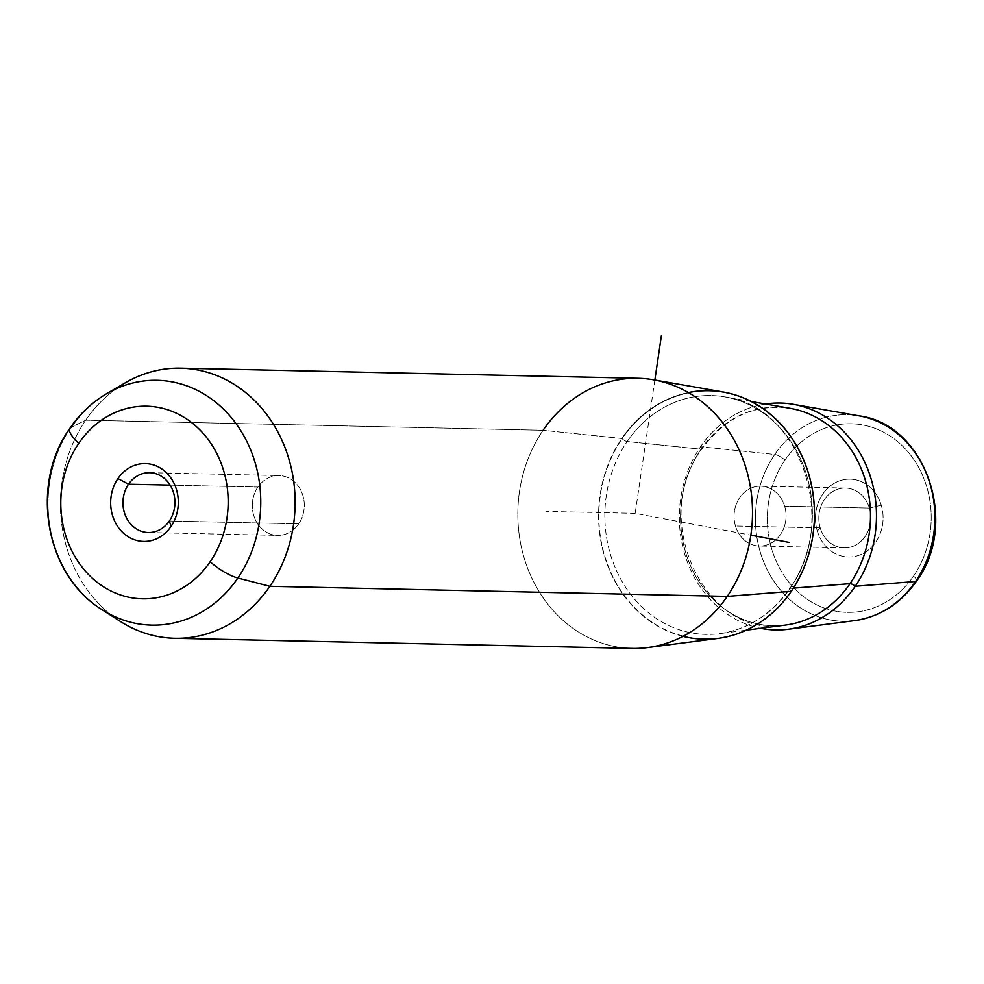 <?xml version="1.0" encoding="UTF-8"?>
<svg xmlns="http://www.w3.org/2000/svg" width="984" height="984" viewBox="0 0 984 984"><rect width="100%" height="100%" fill="white"/><g stroke="black" fill="none" stroke-linecap="round" stroke-linejoin="round"><path stroke-width="0.74" stroke-dasharray="4.92 3.69" d="M170.146 485.112L257.906 487.055A29.926 26.002 -88.7 0 0 254.77 518.334A29.926 26.002 -88.7 0 0 277.648 535.382A29.926 26.002 -88.7 0 0 298.705 523.857L169.346 521.003L298.705 523.857A29.926 26.002 91.3 0 1 262.187 529.06A29.926 26.002 91.3 0 1 257.906 487.055A29.926 26.002 91.3 0 1 294.425 481.865A29.926 26.002 91.3 0 1 298.705 523.857A29.926 26.002 -88.7 0 0 301.854 492.59A29.926 26.002 -88.7 0 0 278.964 475.543A29.926 26.002 -88.7 0 0 257.906 487.055L170.146 485.112M820.238 527.891L735.479 526.01A29.926 26.002 91.3 0 1 760.73 486.182A29.926 26.002 91.3 0 1 784.654 506.182L869.401 508.052A29.926 26.002 -88.7 0 0 845.477 488.052A29.926 26.002 -88.7 0 0 820.238 527.891A29.926 26.002 -88.7 0 0 844.161 547.891A29.926 26.002 -88.7 0 0 869.401 508.052L784.654 506.182A29.926 26.002 -88.7 0 0 751.604 487.867A29.926 26.002 -88.7 0 0 735.479 526.01A29.926 26.002 -88.7 0 0 768.529 544.337A29.926 26.002 -88.7 0 0 784.654 506.182A29.926 26.002 91.3 0 1 759.402 546.022A29.926 26.002 91.3 0 1 735.479 526.01L820.238 527.891L817.298 530.966A38.929 33.825 -88.7 0 0 860.287 554.804A38.929 33.825 -88.7 0 0 881.258 505.173L869.401 508.052A29.926 26.002 91.3 0 1 853.276 546.206A29.926 26.002 91.3 0 1 820.238 527.891A29.926 26.002 91.3 0 1 836.363 489.737A29.926 26.002 91.3 0 1 869.401 508.052L881.258 505.173A38.929 33.825 -88.7 0 0 838.27 481.336A38.929 33.825 -88.7 0 0 817.298 530.966L820.238 527.891M718.013 638.395A124.279 107.945 91.3 0 1 612.023 575.652A124.279 107.945 91.3 0 1 621.814 438.495L543.082 430.279L621.814 438.495A124.279 107.945 91.3 0 1 723.449 392.062M116.063 388.803A135.079 117.342 -88.7 0 0 85.694 420.18L543.082 430.279A135.079 117.342 -88.7 0 0 532.43 579.355A135.079 117.342 -88.7 0 0 647.632 647.558M632.183 648.394A135.079 117.342 91.3 0 1 528.925 571.446A135.079 117.342 91.3 0 1 543.082 430.279A135.079 117.342 91.3 0 1 638.149 378.299M543.082 430.279L85.694 420.18A135.079 117.342 -88.7 0 0 111.069 614.84M784.986 460.082A94.304 81.918 -88.7 0 0 798.504 592.442A94.304 81.918 -88.7 0 0 913.57 576.058A94.304 81.918 -88.7 0 0 900.065 443.71A94.304 81.918 -88.7 0 0 784.986 460.082A9.004 2.681 34.3 0 0 774.74 454.473A103.283 89.716 91.3 0 1 859.204 415.875A103.283 89.716 -88.7 0 0 774.74 454.473L700.559 446.724L774.74 454.473A103.283 89.716 -88.7 0 0 766.597 568.457A103.283 89.716 -88.7 0 0 854.69 620.609A103.283 89.716 91.3 0 1 766.597 568.457A103.283 89.716 91.3 0 1 774.74 454.473A9.004 2.681 -145.7 0 1 784.986 460.082A94.304 81.918 91.3 0 1 900.065 443.71A94.304 81.918 91.3 0 1 913.57 576.058A94.304 81.918 91.3 0 1 798.504 592.442A94.304 81.918 91.3 0 1 784.986 460.082M817.298 530.966A38.929 33.825 91.3 0 1 838.27 481.336A38.929 33.825 91.3 0 1 881.258 505.173A38.929 33.825 91.3 0 1 860.287 554.804A38.929 33.825 91.3 0 1 817.298 530.966M765.54 404.018A113.468 98.56 -88.7 0 0 700.559 446.724A113.468 98.56 -88.7 0 0 760.595 628.309A113.468 98.56 91.3 0 1 700.559 446.724A4.502 1.341 -145.7 0 1 701.826 448.999A4.502 1.341 -145.7 0 1 701.002 449.221L627.177 441.521A119.445 103.75 91.3 0 1 724.851 396.884A119.445 103.75 91.3 0 1 790.029 588.407A4.502 1.341 34.3 0 0 789.537 588.641A4.502 1.341 34.3 0 0 791.025 591.126A123.935 107.662 91.3 0 1 639.797 612.651A123.935 107.662 91.3 0 1 622.048 438.704A123.935 107.662 91.3 0 1 773.276 417.191A123.935 107.662 91.3 0 1 791.025 591.126A123.935 107.662 -88.7 0 0 773.276 417.191A123.935 107.662 -88.7 0 0 622.048 438.704A4.502 1.341 34.3 0 0 627.177 441.521A4.502 1.341 -145.7 0 1 622.048 438.704A123.935 107.662 -88.7 0 0 639.797 612.651A123.935 107.662 -88.7 0 0 791.025 591.126A4.502 1.341 -145.7 0 1 789.537 588.641A4.502 1.341 -145.7 0 1 790.029 588.407A119.445 103.75 91.3 0 1 719.624 633.647A119.445 103.75 91.3 0 1 617.755 573.328A119.445 103.75 91.3 0 1 627.177 441.521A119.445 103.75 -88.7 0 0 617.755 573.328A119.445 103.75 -88.7 0 0 719.624 633.647A119.445 103.75 -88.7 0 0 790.029 588.407L793.362 588.149L790.029 588.407A119.445 103.75 -88.7 0 0 724.851 396.884A119.445 103.75 -88.7 0 0 627.177 441.521L701.002 449.221A109.322 94.956 91.3 0 1 790.398 408.372A109.322 94.956 -88.7 0 0 701.002 449.221A109.322 94.956 -88.7 0 0 692.379 569.859A109.322 94.956 -88.7 0 0 785.613 625.061A109.322 94.956 91.3 0 1 692.379 569.859A109.322 94.956 91.3 0 1 701.002 449.221A4.502 1.341 34.3 0 0 701.826 448.999A4.502 1.341 34.3 0 0 700.559 446.724A113.468 98.56 91.3 0 1 765.54 404.018M916.547 581.04A9.004 2.681 34.3 0 0 913.57 576.058A9.004 2.681 -145.7 0 1 916.547 581.04M120.036 621.236A135.079 117.342 91.3 0 1 85.694 420.18L70.946 427.437L85.694 420.18A135.079 117.342 91.3 0 1 125.312 382.801M69.889 428.323A27.011 8.032 -145.7 0 1 70.946 427.437A122.434 106.346 -88.7 0 0 102.065 609.674A122.434 106.346 91.3 0 1 70.946 427.437A122.434 106.346 91.3 0 1 106.838 393.563M688.357 392.554A124.279 107.945 -88.7 0 0 621.814 438.495A124.279 107.945 -88.7 0 0 682.97 636.353M654.852 380.045L635.172 513.341L750.854 535.173M635.172 513.341L545.948 511.373M148.289 532.529L277.648 535.382M845.477 488.052L760.73 486.182M844.161 547.891L759.402 546.022M149.605 472.677L278.964 475.543M751.309 401.521L724.851 396.884C799.967 405.74 839.672 521.803 789.537 588.641C771.296 614.483 747.988 629.489 719.624 633.647L746.266 630.178M785.613 625.061C706.721 640.707 648.161 519.552 701.826 448.999C725.269 417.031 754.802 403.489 790.398 408.372"/><path stroke-width="1.48" d="M128.547 484.202L170.146 485.112L128.547 484.202L117.945 478.568A38.929 33.825 91.3 0 1 165.447 471.803A38.929 33.825 91.3 0 1 171.032 526.44L169.346 521.003A29.926 26.002 91.3 0 1 148.289 532.529A29.926 26.002 91.3 0 1 125.411 515.481A29.926 26.002 91.3 0 1 128.547 484.202A29.926 26.002 -88.7 0 0 132.828 526.206A29.926 26.002 -88.7 0 0 169.346 521.003A29.926 26.002 -88.7 0 0 165.066 478.999A29.926 26.002 -88.7 0 0 128.547 484.202A29.926 26.002 91.3 0 1 149.605 472.677A29.926 26.002 91.3 0 1 172.483 489.724A29.926 26.002 91.3 0 1 169.346 521.003L171.032 526.44A38.929 33.825 91.3 0 1 123.517 533.205A38.929 33.825 91.3 0 1 117.945 478.568L128.547 484.202M653.548 379.812L723.449 392.062A124.279 107.945 91.3 0 1 791.259 591.335L727.25 596.402A135.079 117.342 -88.7 0 0 653.548 379.812A135.079 117.342 -88.7 0 0 543.082 430.279M647.632 647.558A135.079 117.342 -88.7 0 0 727.25 596.402L791.259 591.335A124.279 107.945 91.3 0 1 718.013 638.395L647.632 647.558M180.761 368.188L638.149 378.299A135.079 117.342 91.3 0 1 741.419 455.235A135.079 117.342 91.3 0 1 727.25 596.402L269.862 586.304A135.079 117.342 -88.7 0 0 284.032 445.137A135.079 117.342 -88.7 0 0 180.761 368.188A135.079 117.342 -88.7 0 0 116.063 388.803M111.069 614.84A135.079 117.342 -88.7 0 0 174.795 638.284A135.079 117.342 -88.7 0 0 269.862 586.304L727.25 596.402A135.079 117.342 91.3 0 1 632.183 648.394L174.795 638.284M788.381 629.243A113.468 98.56 -88.7 0 0 855.256 586.267A113.468 98.56 91.3 0 1 760.595 628.309A113.468 98.56 -88.7 0 0 788.381 629.243L854.69 620.609C880.065 616.808 900.692 603.61 916.547 581.04C959.523 523.513 925.907 424.424 859.204 415.875A103.283 89.716 91.3 0 1 915.563 581.495L855.256 586.267A113.468 98.56 -88.7 0 0 793.35 404.326A113.468 98.56 -88.7 0 0 765.54 404.018A113.468 98.56 91.3 0 1 863.743 460.094A113.468 98.56 91.3 0 1 855.256 586.267L915.563 581.495A103.283 89.716 91.3 0 1 854.69 620.609A103.283 89.716 -88.7 0 0 915.563 581.495A9.004 2.681 34.3 0 0 916.547 581.04A9.004 2.681 -145.7 0 1 915.563 581.495A103.283 89.716 -88.7 0 0 859.204 415.875L793.35 404.326M237.87 578.014A122.434 106.346 -88.7 0 0 236.91 424.867A122.434 106.346 -88.7 0 0 106.838 393.563A122.434 106.346 -88.7 0 0 70.946 427.437A27.011 8.032 34.3 0 0 69.889 428.323A27.011 8.032 34.3 0 0 78.806 443.267A96.346 83.689 91.3 0 1 196.357 426.539A96.346 83.689 91.3 0 1 210.158 561.741A96.346 83.689 91.3 0 1 92.607 578.469A96.346 83.689 91.3 0 1 78.806 443.267A96.346 83.689 -88.7 0 0 92.607 578.469A96.346 83.689 -88.7 0 0 210.158 561.741A27.011 8.032 34.3 0 0 237.87 578.014L269.862 586.304L237.87 578.014A122.434 106.346 91.3 0 1 102.065 609.674A122.434 106.346 -88.7 0 0 237.87 578.014A27.011 8.032 -145.7 0 1 210.158 561.741A96.346 83.689 -88.7 0 0 196.357 426.539A96.346 83.689 -88.7 0 0 78.806 443.267A27.011 8.032 -145.7 0 1 69.889 428.323C29.618 484.153 45.006 575.037 102.065 609.674L120.036 621.236A135.079 117.342 91.3 0 0 269.862 586.304A135.079 117.342 91.3 0 0 268.804 417.351A135.079 117.342 91.3 0 0 125.312 382.801L106.838 393.563A122.434 106.346 91.3 0 1 236.91 424.867A122.434 106.346 91.3 0 1 237.87 578.014M117.945 478.568A38.929 33.825 -88.7 0 0 123.517 533.205A38.929 33.825 -88.7 0 0 171.032 526.44A38.929 33.825 -88.7 0 0 165.447 471.803A38.929 33.825 -88.7 0 0 117.945 478.568M682.97 636.353A124.279 107.945 -88.7 0 0 791.259 591.335A124.279 107.945 -88.7 0 0 799.365 450.82A124.279 107.945 -88.7 0 0 688.357 392.554M850.041 583.66A109.322 94.956 91.3 0 1 785.613 625.061A109.322 94.956 -88.7 0 0 850.041 583.66L793.362 588.149L850.041 583.66A4.502 1.341 -145.7 0 1 855.256 586.267A4.502 1.341 34.3 0 0 850.041 583.66A109.322 94.956 -88.7 0 0 790.398 408.372A109.322 94.956 91.3 0 1 850.041 583.66M750.854 535.173L789.414 542.442M654.852 380.045L661.408 335.606M106.838 393.563C92.164 402.198 79.839 413.784 69.889 428.323M785.613 625.061L746.266 630.178M790.398 408.372L751.309 401.521"/></g></svg>

